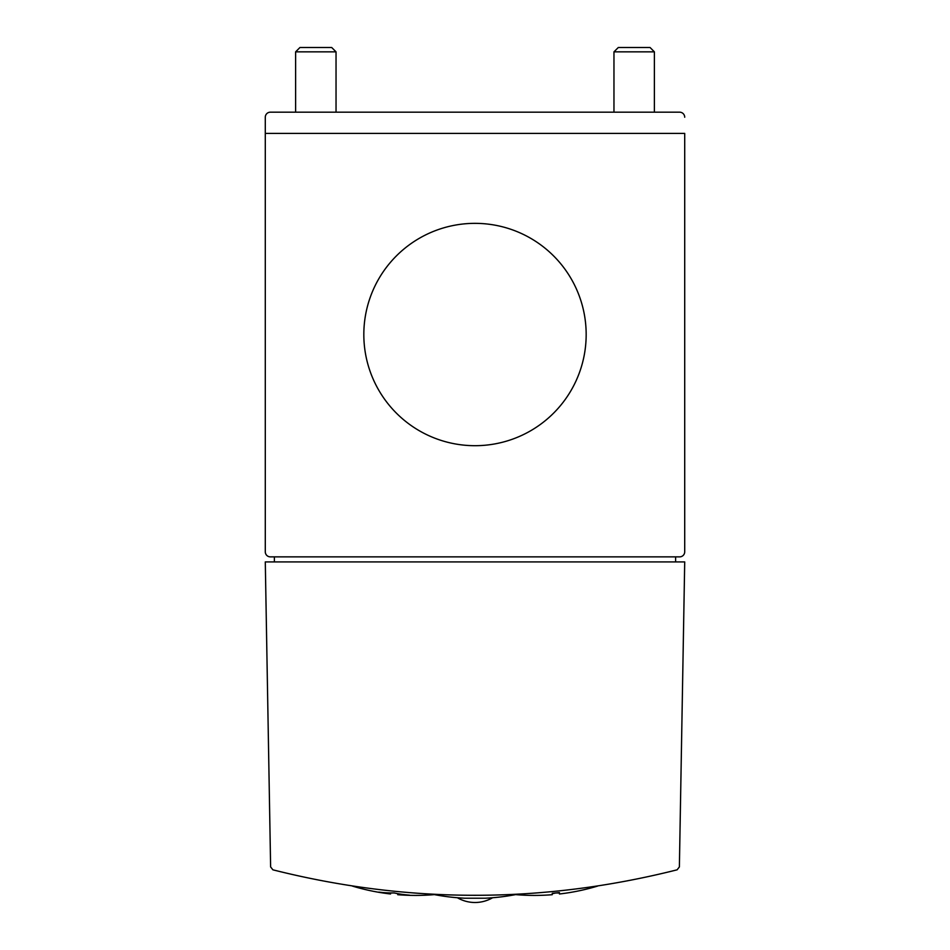 <?xml version="1.0" encoding="UTF-8"?>
<svg xmlns="http://www.w3.org/2000/svg" width="950" height="950" viewBox="0 0 950 950"><rect width="100%" height="100%" fill="white"/><g stroke="black" fill="none" stroke-linecap="round" stroke-linejoin="round"><path stroke-width="1.43" d="M684.712 133.404L684.712 551.808L684.712 133.404L265.288 133.404L265.288 117.23L265.288 551.808A5.059 5.059 0 0 0 270.346 556.866L274.384 556.866L274.384 561.913M675.616 561.913L675.616 556.866L679.654 556.866A5.059 5.059 0 0 0 684.712 551.808M684.712 117.23A5.059 5.059 0 0 0 679.654 112.183L275.393 112.183M674.607 112.183L679.654 112.183M293.586 112.183L270.346 112.183A5.059 5.059 0 0 0 265.288 117.23M432.927 894.33A216.683 216.683 0 0 0 464.894 898.225L485.106 898.225A216.683 216.683 0 0 0 517.073 894.33M272.887 869.82C407.633 903.783 542.367 903.783 677.113 869.82L679.381 866.934L684.712 561.913L265.288 561.913L270.619 866.934L272.887 869.82M280.452 871.732C277.139 870.913 277.139 870.913 280.452 871.732C277.139 870.913 277.139 870.913 280.452 871.732M669.548 871.732C672.861 870.913 672.861 870.913 669.548 871.732M270.346 556.866L679.654 556.866M363.826 334.519A111.174 111.174 0 0 0 530.587 430.801A111.174 111.174 0 0 0 530.587 238.248A111.174 111.174 0 0 0 363.826 334.519M265.288 133.404L265.288 551.808M613.961 51.846L654.384 51.846L650.049 47.5L618.307 47.5L613.961 51.846L613.961 112.183M654.384 51.846L654.384 112.183M295.616 51.846L336.039 51.846L331.692 47.5L299.951 47.5L295.616 51.846L295.616 112.183M336.039 51.846L336.039 112.183M559.443 892.964A215.852 152.629 90 0 1 555.857 892.964A218.286 154.351 -90 0 1 552.259 893.677M515.624 894.615A218.298 218.298 0 0 0 540.491 895.339L540.491 895.339A218.239 154.328 90 0 0 541.298 895.316A218.298 218.298 0 0 0 552.259 894.698L552.259 893.285A216.885 216.885 0 0 0 559.443 892.572L559.443 893.986A218.298 218.298 0 0 0 570.404 892.442A216.814 153.306 -90 0 0 571.211 892.299L571.211 892.299A218.298 218.298 0 0 0 597.503 886.113M379.501 892.418A218.298 218.298 0 0 0 390.557 893.986L390.557 893.701A216.802 153.306 90 0 1 379.501 892.418A216.802 153.306 90 0 1 378.789 892.299L378.789 892.097A215.84 152.618 -90 0 0 394.143 892.953A218.286 154.351 90 0 0 409.509 895.137L409.509 895.339A218.251 154.328 -90 0 1 408.809 895.316A218.251 154.328 -90 0 1 397.741 894.413L397.741 894.698A218.298 218.298 0 0 0 408.809 895.316M390.557 892.953L390.557 893.701M397.741 893.665L397.741 894.413M409.509 895.137L409.509 895.339A218.298 218.298 0 0 0 434.376 894.615M378.789 892.097L378.789 892.299A218.298 218.298 0 0 1 352.497 886.113M457.389 897.738A34.972 34.972 0 0 0 492.611 897.738"/></g></svg>
